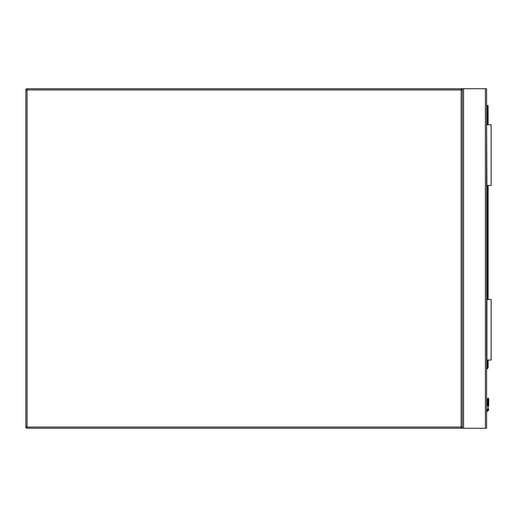 <?xml version="1.0" encoding="UTF-8"?>
<svg xmlns="http://www.w3.org/2000/svg" width="517" height="517" viewBox="0 0 517 517"><rect width="100%" height="100%" fill="white"/><g stroke="black" fill="none" stroke-linecap="round" stroke-linejoin="round"><path stroke-width="0.78" d="M27.065 88.75L461.138 88.75A1.215 1.215 0 0 1 462.353 89.964L462.353 427.036A1.215 1.215 0 0 1 461.138 428.25L27.065 428.25A1.215 1.215 0 0 1 25.85 427.036L25.85 89.964A1.215 1.215 0 0 1 27.065 88.75L25.85 89.964L27.065 89.964L27.065 427.036L461.138 427.036L461.138 89.964L27.065 89.964L27.065 88.75A1.215 1.215 0 0 0 27.039 88.75A1.215 1.215 0 0 1 27.065 88.75M462.353 428.25L462.353 88.75L486.6 88.75L486.6 428.25L461.138 428.25L461.138 427.036L462.353 427.036M462.353 88.75L461.138 88.75L461.138 89.964L462.353 89.964M488.752 398.846L488.119 398.213L487.479 398.846L488.752 398.846L488.119 398.213L487.479 398.846L487.479 405.987A0.607 0.427 180 0 1 488.087 405.561L488.151 398.42A0.607 0.427 -0 0 1 488.752 398.846L488.752 405.987A0.607 0.427 -0 0 0 488.151 405.561L488.009 409.845L488.151 409.076L488.752 409.154L488.571 410.078L488.752 409.154M486.6 105.423L487.512 105.423A0.607 0.607 0 0 1 488.119 106.03L488.119 124.823M488.119 185.448L488.119 299.421M488.119 360.045L488.119 367.619A0.607 0.607 0 0 1 487.938 368.046L486.6 369.384M488.151 398.42L488.087 409.076L487.945 409.845L487.389 409.606A1.15 1.15 0 0 1 486.6 410.272A1.15 1.15 0 0 0 487.389 409.606A1.15 1.15 0 0 1 486.6 410.272A1.15 1.15 0 0 0 487.389 409.606M488.571 410.078A2.423 2.423 0 0 1 486.6 411.564A2.423 2.423 0 0 0 488.571 410.078L488.009 409.845A1.816 1.816 0 0 1 486.6 410.95M488.087 398.42A0.607 0.427 180 0 0 487.479 398.846M488.087 409.076L487.479 409.154M487.938 368.046L487.512 367.619L487.512 360.045M486.904 360.045L486.904 299.421L491.15 299.421L491.15 360.045L486.6 360.045M486.904 124.823L491.15 124.823L491.15 185.448L486.904 185.448L486.6 124.823M27.065 428.25L27.065 427.036L25.85 427.036M485.392 88.75L485.392 428.25M463.568 88.75L463.568 428.25M486.6 410.892A1.758 1.758 0 0 0 487.945 409.845L488.009 409.845M486.6 368.524L488.119 367.619M487.512 299.421L487.512 185.448M487.512 124.823L487.512 106.03L486.6 106.03M487.512 105.423L487.512 106.03L488.119 106.03M488.571 398.4L487.667 398.4"/></g></svg>

